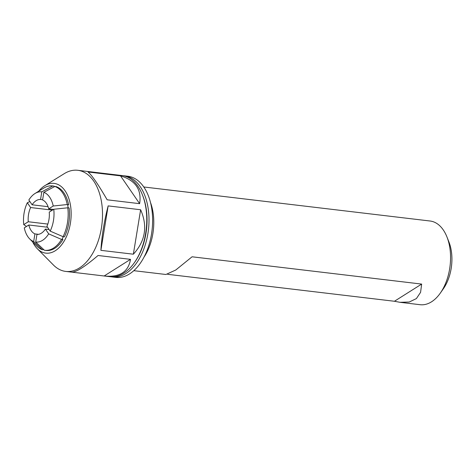 <?xml version="1.0" encoding="UTF-8"?>
<svg xmlns="http://www.w3.org/2000/svg" width="475" height="475" viewBox="0 0 475 475"><rect width="100%" height="100%" fill="white"/><g stroke="black" fill="none" stroke-linecap="round" stroke-linejoin="round"><path stroke-width="0.71" d="M32.656 241.9A35.12 20.942 -83.2 0 0 37.299 248.71L53.42 265.008A50.926 30.364 -83.2 0 0 65.77 271.427A50.926 30.364 -83.2 0 0 101.537 202.077A50.926 30.364 -83.2 0 0 77.787 170.293L122.039 175.554A50.926 30.364 96.8 0 1 142.447 194.916L142.838 195.914A49.519 29.527 96.8 0 1 146.092 207.991A49.519 29.527 96.8 0 1 135.013 261.772L134.395 262.645A50.926 30.364 96.8 0 1 110.022 276.688L104.162 275.987C119.563 277.548 128.351 272.003 130.524 259.35L98.052 255.491C84.758 266.819 75.97 272.365 71.683 272.127M123.156 175.72A50.926 30.364 96.8 0 1 124.284 175.815A50.926 30.364 96.8 0 1 148.034 207.605A50.926 30.364 96.8 0 1 112.26 276.955A50.926 30.364 96.8 0 1 111.144 276.788M124.284 175.815L127.894 176.249A50.926 30.364 96.8 0 1 151.644 208.032A50.926 30.364 96.8 0 1 115.87 277.382L112.26 276.955M143.782 186.978L430.101 221.012A42.144 25.128 96.8 0 1 446.987 237.037L448.946 242.007A35.12 20.942 96.8 0 1 451.25 250.568A35.12 20.942 96.8 0 1 443.395 288.711L440.325 293.087A42.144 25.128 96.8 0 1 420.149 304.707L400.003 302.314L394.434 301.263L167.639 274.307M446.987 237.037A42.144 25.128 96.8 0 1 449.754 247.315A42.144 25.128 96.8 0 1 440.325 293.087M133.831 270.679L165.923 274.491L175.786 269.996L192.078 256.791L421.657 284.08L420.577 292.345L416.385 298.591L409.266 302.011L400.003 302.314M421.657 284.08L394.434 301.263M43.843 192.333A25.288 15.075 96.8 0 1 53.236 206.007L48.705 208.869A17.557 10.468 -83.2 0 0 42.596 199.975L43.843 192.333L54.839 186.467A32.413 19.327 96.8 0 1 67.254 204.541L68.608 204.701L67.705 205.277A30.869 18.406 96.8 0 1 68.145 207.83M63.335 236.716A30.869 18.406 96.8 0 1 62.249 238.634L62.902 239.59L61.548 239.43A32.413 19.327 -83.2 0 1 44.775 250.295L46.128 250.456A32.413 19.327 -83.2 0 0 62.902 239.59M37.299 248.71A35.12 20.942 -83.2 0 0 61.792 244.589A35.12 20.942 -83.2 0 0 70.484 205.313A35.12 20.942 -83.2 0 0 44.787 185.701A35.12 20.942 -83.2 0 0 38.677 191.235M68.608 204.701A32.413 19.327 -83.2 0 0 56.193 186.627L54.839 186.467M63.062 236.681L64.416 236.841A32.413 19.327 -83.2 0 0 69.136 207.949L67.782 207.789A32.413 19.327 96.8 0 1 63.062 236.681L50.19 231.111L46.912 226.332A17.557 10.468 -83.2 0 0 49.234 212.117L53.764 209.255A25.288 15.075 96.8 0 1 50.19 231.111M43.765 249.636L42.364 249.743A32.413 19.327 -83.2 0 1 36.919 246.204L29.64 238.854A25.288 15.075 96.8 0 1 24.284 227.863L28.815 225.002A17.557 10.468 -83.2 0 0 34.924 233.896L33.672 241.537L42.364 249.743M41.8 191.835L52.796 185.968L54.15 186.129A32.413 19.327 -83.2 0 0 53.782 186.075L52.428 185.915A32.413 19.327 -83.2 0 0 43.831 188.047L35.037 193.485A25.288 15.075 96.8 0 1 41.8 191.835L40.553 199.47A17.557 10.468 -83.2 0 0 32.116 204.796L28.833 200.017A25.288 15.075 96.8 0 1 35.037 193.485M54.15 186.129L54.019 186.901M142.447 194.916A50.926 30.364 96.8 0 1 145.789 207.338A50.926 30.364 96.8 0 1 134.395 262.645M108.152 205.895C104.227 221.047 101.804 235.861 100.884 250.343L133.362 254.202C145.398 241.045 147.82 226.231 140.63 209.754L108.152 205.895L100.884 250.343M71.897 272.157L104.162 275.987L130.524 259.35M77.787 170.293A50.926 30.364 -83.2 0 0 64.279 173.642L44.787 185.701M88.059 171.998C91.865 175.156 98.23 184.425 107.154 199.803L139.632 203.668C141.823 189.608 135.458 180.34 120.531 175.863L88.059 171.998M139.632 203.668L120.531 175.863M133.362 254.202L140.63 209.754M67.254 204.541L53.236 206.007M52.796 185.968A32.413 19.327 -83.2 0 0 52.428 185.915M23.75 224.616A25.288 15.075 96.8 0 1 27.324 202.76L30.608 207.539A17.557 10.468 -83.2 0 0 28.28 221.754L23.75 224.616L26.499 226.462M29.883 201.542L27.324 202.76M33.672 241.537A25.288 15.075 96.8 0 1 29.64 238.854M53.764 209.255L67.782 207.789M44.775 250.295A32.413 19.327 -83.2 0 1 44.413 250.242L35.714 242.036L36.967 234.401A17.557 10.468 -83.2 0 0 45.398 229.075L48.682 233.854L61.548 239.43M48.682 233.854A25.288 15.075 96.8 0 1 35.714 242.036M52.381 210.128L30.608 207.539M28.28 221.754L47.815 224.075M42.637 199.72L40.553 199.47M32.116 204.796L48.058 206.69M53.479 209.433L48.705 208.869M45.398 229.075L49.097 229.514M34.924 233.896L38.511 234.323M47.524 227.228L28.815 225.002M150.504 202.522A42.144 25.128 96.8 0 1 152.98 212.04A42.144 25.128 96.8 0 1 144.008 257.141M65.77 271.427L71.79 272.145"/></g></svg>
